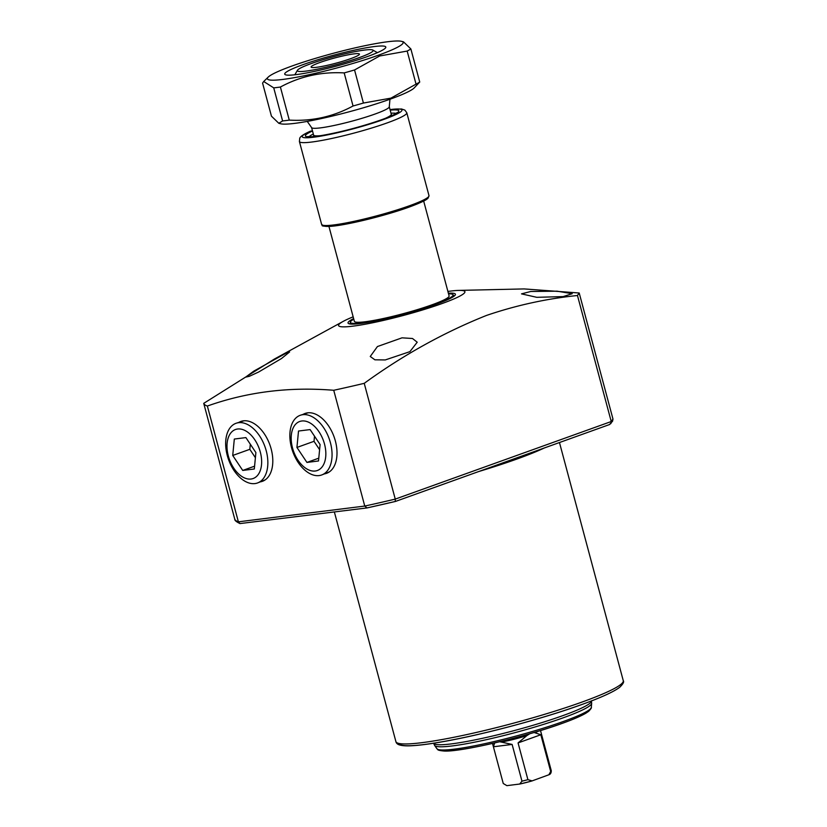 <?xml version="1.0" encoding="UTF-8"?>
<svg xmlns="http://www.w3.org/2000/svg" width="827" height="827" viewBox="0 0 827 827"><rect width="100%" height="100%" fill="white"/><g stroke="black" fill="none" stroke-linecap="round" stroke-linejoin="round"><path stroke-width="1.24" d="M353.791 319.201A53.145 5.706 -15 0 0 350.39 322.085A53.145 5.706 -15 0 0 379.293 319.873A53.145 5.706 -15 0 0 434.34 304.563A53.145 5.706 -15 0 0 452.917 294.608A53.145 5.706 -15 0 0 448.534 293.812M353.636 318.602A55.585 5.965 -15 0 0 348.043 323.016A55.585 5.965 -15 0 0 379.49 320.132A55.585 5.965 -15 0 0 435.839 304.367A55.585 5.965 -15 0 0 455.419 294.236A55.585 5.965 -15 0 0 448.379 293.223M324.432 473.871A31.808 19.372 -109.8 0 0 327.027 473.147A31.808 19.372 -109.8 0 0 335.359 440.946A31.808 19.372 -109.8 0 0 305.525 413.293A31.808 19.372 -109.8 0 0 303.064 414.389M260.226 481.883A31.808 19.372 -109.8 0 0 262.821 481.159A31.808 19.372 -109.8 0 0 271.153 448.947A31.808 19.372 -109.8 0 0 241.319 421.294A31.808 19.372 -109.8 0 0 238.858 422.401M563.166 296.593L536.754 297.317L521.506 293.874L530.696 291.497L557.098 291.176L572.222 293.699L563.166 296.593M409.903 351.651L385.248 359.941L374.889 359.807L370.258 356.478L377.432 346.544L402.036 337.829L412.497 338.501L417.211 342.213L409.903 351.651M281.531 358.505L258.665 372.005L249.351 376.306L245.598 377.153L253.817 371.116L286.008 353.212L289.615 351.951L281.531 358.505M353.16 316.834A65.385 7.019 -15 0 0 343.195 321.383A65.385 7.019 -15 0 0 364.283 324.391A65.385 7.019 -15 0 0 441.856 303.623A65.385 7.019 -15 0 0 458.799 290.401A65.385 7.019 -15 0 0 447.903 291.445M234.754 519.129A215.785 23.177 -15 0 0 238.383 521.827L239.975 523.574C236.336 521.816 234.62 520.4 234.806 519.325L203.731 403.359A215.785 23.177 -15 0 0 207.36 406.047L238.383 521.827L364.759 506.062A215.785 23.177 -15 0 0 395.254 499.105L611.236 421.532L577.463 295.508C546.42 298.702 516.1 305.349 486.493 315.438C443.861 332.454 403.1 355.083 364.231 383.335L395.254 499.105L395.296 501.472A213.17 22.887 165 0 1 366.981 507.923L364.759 506.062L333.736 390.282A215.785 23.177 -15 0 0 364.231 383.335M577.463 295.508L579.2 292.996L612.972 419.031L612.569 421.212L609.489 424.54M458.799 290.401L524.153 288.923L579.2 292.996M203.731 403.359L274.326 359.083L343.195 321.383M333.736 390.282C289.326 386.643 247.19 391.895 207.36 406.047M239.975 523.574L366.981 507.923M366.795 507.985L395.296 501.472M612.972 419.031L611.236 421.532L610.905 423.61M350.627 58.665A25.027 2.688 165 0 1 325.941 65.622A25.027 2.688 165 0 1 311.19 67.214A25.027 2.688 165 0 1 319.915 62.501A25.027 2.688 165 0 1 345.965 55.264A25.027 2.688 165 0 1 359.435 54.282A25.027 2.688 165 0 1 350.627 58.665M328.939 226.433L354.359 321.321A49.041 5.262 -15 0 0 365.12 321.775A49.041 5.262 -15 0 0 418.359 309.329A49.041 5.262 -15 0 0 449.102 295.932L423.672 201.054M305.98 71.101A39.231 4.218 -15 0 0 350.472 60.557A39.231 4.218 -15 0 0 372.822 50.054A39.231 4.218 -15 0 0 364.552 50.065A39.231 4.218 -15 0 0 311.19 63.586A39.231 4.218 -15 0 0 297.472 70.243A39.231 4.218 -15 0 0 305.98 71.101M307.241 121.404L311.645 127.668A40.213 4.321 -15 0 0 320.39 127.885A40.213 4.321 -15 0 0 363.322 117.899A40.213 4.321 -15 0 0 389.269 106.869L389.951 99.24M499.694 741.726L512.12 744.434L521.971 781.174A24.851 2.667 -15 0 0 527.905 779.665L518.064 742.925L526.861 735.606A24.851 2.667 165 0 1 501.638 741.995M526.861 735.606L529.828 733.735M534.108 732.484L540.827 734.748L550.679 771.488A24.851 2.667 -15 0 0 551.258 770.65L540.507 730.551M538.119 731.285A24.851 2.667 165 0 1 535.296 732.577M492.51 743.421L503.25 783.5L506.858 785.65L520.09 783.986L531.709 781.039L548.89 774.765L550.679 771.488M512.12 744.434L493.409 746.771L494.701 742.863M551.258 770.65L551.268 770.692C551.289 772.925 550.493 774.279 548.89 774.765M519.697 784.048L521.971 781.174M527.905 779.665L532.154 780.895M518.064 742.925L540.827 734.748M367.364 56.577A52.308 5.613 165 0 1 316.855 70.874A52.308 5.613 165 0 1 285.191 74.637A52.308 5.613 165 0 1 303.168 64.589A52.308 5.613 165 0 1 358.66 49.238A52.308 5.613 165 0 1 385.661 47.708A52.308 5.613 165 0 1 367.364 56.577M292.138 65.964A70.295 7.546 165 0 1 401.602 41.35A70.295 7.546 165 0 1 378.404 55.202A70.295 7.546 165 0 1 301.452 76.311A70.295 7.546 165 0 1 268.206 77.097A70.295 7.546 165 0 1 292.138 65.964M401.602 41.35L403.493 41.836L410.874 48.958A80.105 8.601 165 0 1 407.173 51.067L379.645 55.988L354.545 69.964A80.105 8.601 165 0 1 344.187 72.91C321.434 71.618 300.17 76.322 280.405 87.031A80.105 8.601 165 0 1 273.737 87.869L263.71 81.501L262.583 83.093L271.442 116.173L278.823 123.295L282.596 120.949L273.737 87.869M410.874 48.958L419.734 82.038L414.11 88.034A70.295 7.546 165 0 1 390.179 99.157A70.295 7.546 165 0 1 280.715 123.781L278.823 123.295M419.734 82.038A80.105 8.601 165 0 1 416.043 84.147L407.173 51.067M354.545 69.964L363.415 103.044L390.944 98.134L416.043 84.147M363.415 103.044A80.105 8.601 165 0 1 353.046 105.99L344.187 72.91M280.405 87.031L289.274 120.111C312.017 121.404 333.281 116.7 353.046 105.99M289.274 120.111A80.105 8.601 165 0 1 282.596 120.949M312.472 130.893L310.725 131.121A51.656 5.551 -15 0 0 320.556 136.176A51.656 5.551 -15 0 0 387.801 117.941A51.656 5.551 -15 0 0 390.034 109.609M428.996 195.658L428.128 198.098C427.218 198.604 428.035 200.072 409.065 207.112C385.372 215.764 344.756 225.668 329.87 226.381C317.981 226.226 323.895 225.275 321.631 224.427A55.585 5.965 -15 0 0 353.067 221.543A55.585 5.965 -15 0 0 409.417 205.778A55.585 5.965 -15 0 0 428.996 195.658L406.791 112.761A55.585 5.965 165 0 1 387.212 122.892A55.585 5.965 165 0 1 330.862 138.657A55.585 5.965 165 0 1 299.415 141.531L299.736 138.295C299.839 138.068 299.87 135.876 310.29 131.235L310.725 131.121M266.211 450.715A31.705 19.31 -109.8 0 0 236.47 423.145A31.705 19.31 -109.8 0 0 227.301 455.563A31.705 19.31 -109.8 0 0 257.91 482.813A31.705 19.31 -109.8 0 0 266.211 450.715M260.298 452.018A26.05 15.858 -109.8 0 0 237.607 429.006A26.05 15.858 -109.8 0 0 228.335 456.008A26.05 15.858 -109.8 0 0 251.015 479.029A26.05 15.858 -109.8 0 0 260.298 452.018M234.32 439.044L232.728 455.46L242.725 470.439L254.313 468.992L255.894 452.576L245.898 437.597L234.32 439.044M254.582 466.18L242.725 470.439M250.312 444.202L249.816 449.319L255.398 457.693M249.816 449.319L232.728 455.46M330.418 442.703A31.705 19.31 -109.8 0 0 300.677 415.144A31.705 19.31 -109.8 0 0 291.497 447.562A31.705 19.31 -109.8 0 0 322.106 474.812A31.705 19.31 -109.8 0 0 330.418 442.703M324.494 444.016A26.05 15.858 -109.8 0 0 301.814 420.995A26.05 15.858 -109.8 0 0 292.531 447.996A26.05 15.858 -109.8 0 0 315.221 471.018A26.05 15.858 -109.8 0 0 324.494 444.016M298.516 431.032L296.934 447.448L306.931 462.427L318.509 460.98L320.101 444.564L310.104 429.585L298.516 431.032M318.788 458.168L306.931 462.427M314.508 436.191L314.012 441.318L319.604 449.681M314.012 441.318L296.934 447.448M581.815 702.133A117.703 12.643 -15 0 0 623.269 680.683C624.292 681.789 623.082 684.001 619.64 687.34C613.396 691.992 600.547 697.802 581.092 704.79C544.321 718.115 487.227 733.528 447.727 740.806C433.493 743.452 422.018 745.075 413.293 745.644C407.153 746.078 402.625 745.861 399.689 744.982C397.56 744.393 396.288 743.266 395.895 741.602A117.703 12.643 -15 0 0 462.479 735.513A117.703 12.643 -15 0 0 581.815 702.133M544.259 447.996A117.703 12.643 165 0 1 516.699 459.119A117.703 12.643 165 0 1 478.699 471.545M580.874 704.842A115.087 12.353 165 0 1 464.402 737.436A115.087 12.353 165 0 1 399.11 743.483M385.568 118.24A40.213 4.321 -15 0 0 391.285 114.271L389.279 106.776M313.753 136.558L313.598 135.08A40.213 4.321 -15 0 0 320.535 135.669M531.244 781.153A22.236 2.388 165 0 1 520.472 783.882M591.305 707.343C591.739 707.695 590.85 709.028 588.617 711.354L585.878 713.194C580.967 716.079 573.09 719.469 562.246 723.367C525.672 736.733 462.221 751.774 444.595 751.071C436.067 750.358 438.176 749.417 436.914 748.714A79.981 8.59 -15 0 0 483.402 743.969A79.981 8.59 -15 0 0 563.104 721.578A79.981 8.59 -15 0 0 591.305 707.343L591.656 703.405A81.346 8.735 165 0 1 562.98 717.888A81.346 8.735 165 0 1 481.924 740.651A81.346 8.735 165 0 1 434.64 745.478L433.534 743.122M433.575 743.246A81.739 8.777 -15 0 0 480.291 738.78A81.739 8.777 -15 0 0 562.639 715.706A81.739 8.777 -15 0 0 591.46 700.934M562.04 723.418A77.521 8.322 165 0 1 485.294 745.013A77.521 8.322 165 0 1 439.809 749.82M408.952 207.143A54.272 5.83 165 0 1 353.873 222.546A54.272 5.83 165 0 1 323.223 225.326M396.102 113.402A45.774 4.91 -15 0 0 391.006 113.216M313.319 134.036A45.774 4.91 -15 0 0 308.988 136.744M390.189 110.177A48.39 5.2 165 0 1 383.935 118.892A48.39 5.2 165 0 1 322.282 135.411A48.39 5.2 165 0 1 312.503 130.997M452.917 294.608L454.168 296.087M623.269 680.683L559.466 442.528M395.895 741.602L334.377 512.027M350.39 322.085L350.048 323.988M395.368 501.472L609.809 424.447M372.822 50.054L377.391 52.649M313.598 135.08L311.593 127.596M391.285 114.271L391.884 115.615M297.472 70.243L294.825 74.781M591.656 703.405L591.439 700.81M436.914 748.714L434.64 745.478M268.206 77.097L263.71 81.501M321.631 224.427L299.415 141.531M406.791 112.761L404.899 110.125L401.488 108.968L390.024 109.557M396.981 114.043L397.167 112.596L394.345 114.415C385.289 119.315 357.781 127.896 336.641 132.527C324.928 135.121 316.327 136.527 310.838 136.755L307.665 136.569L308.554 137.737M243.986 420.778L236.47 423.145M265.209 479.867L257.91 482.813M308.182 412.776L300.677 415.144M329.404 471.855L322.106 474.812"/></g></svg>
